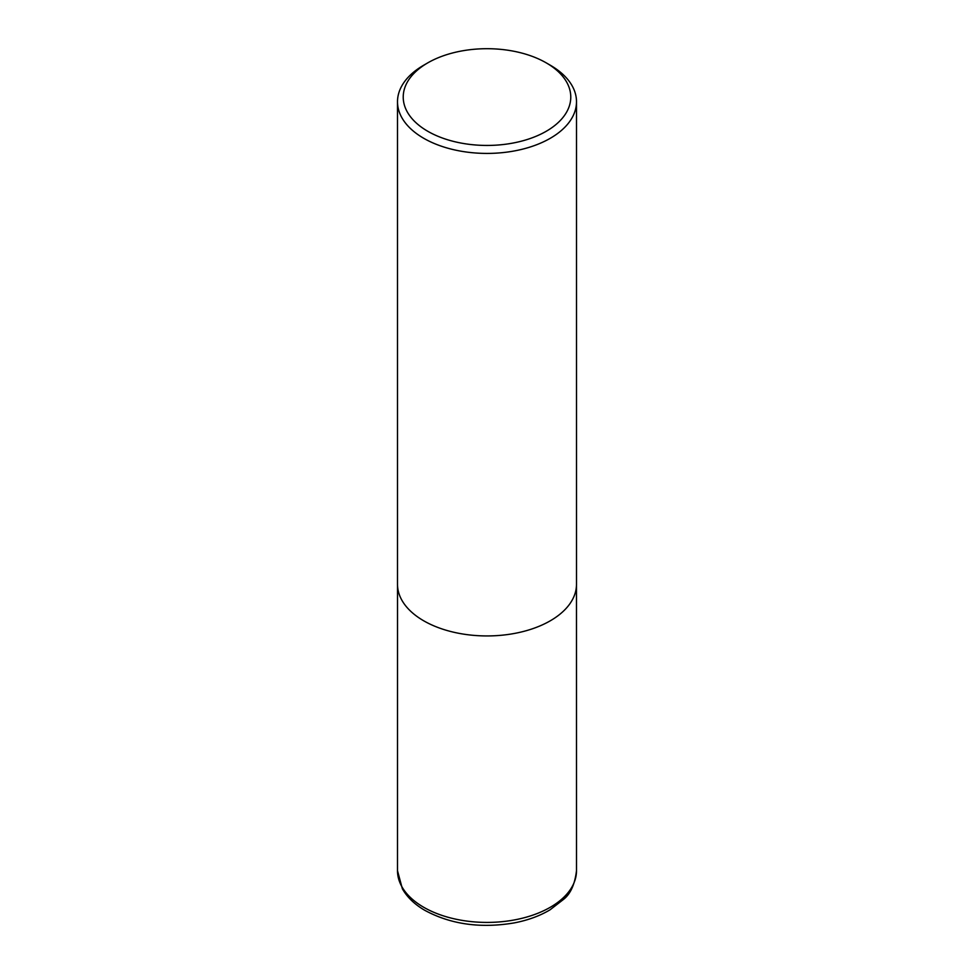 <?xml version="1.0" encoding="UTF-8"?>
<svg xmlns="http://www.w3.org/2000/svg" width="974" height="974" viewBox="0 0 974 974"><rect width="100%" height="100%" fill="white"/><g stroke="black" fill="none" stroke-linecap="round" stroke-linejoin="round"><path stroke-width="1.46" d="M550.286 65.209L546.244 62.872A83.776 48.371 180 0 1 546.244 131.271A83.776 48.371 180 0 1 427.756 131.271A83.776 48.371 180 0 1 427.756 62.872A83.776 48.371 180 0 1 546.244 62.872L550.286 65.209A89.498 51.671 180 0 1 576.498 101.746A89.498 51.671 180 0 1 487 153.417A89.498 51.671 180 0 1 397.502 101.746A89.498 51.671 180 0 1 423.714 65.209L427.756 62.872M576.498 101.746L576.498 584.266A89.498 51.671 180 0 1 487 635.937A89.498 51.671 180 0 1 397.502 584.266L397.502 101.746M576.498 870.732A89.498 51.671 180 0 1 487 922.415A89.498 51.671 180 0 1 397.502 870.732L402.372 888.799C407.144 897.176 414.534 904.298 424.542 910.179C450.572 924.363 480.474 928.599 514.26 922.902C527.884 920.272 539.815 915.913 550.054 909.813L563.593 899.343C570.533 893.889 574.83 884.343 576.498 870.732L576.474 585.618M397.526 585.618L397.502 870.732"/></g></svg>
